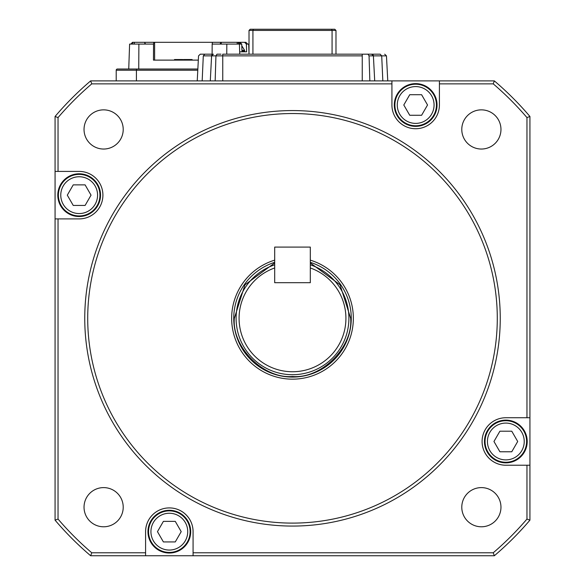 <?xml version="1.0" encoding="UTF-8"?>
<svg xmlns="http://www.w3.org/2000/svg" width="585" height="585" viewBox="0 0 585 585"><rect width="100%" height="100%" fill="white"/><g stroke="black" fill="none" stroke-linecap="round" stroke-linejoin="round"><path stroke-width="0.88" d="M394.89 104.993A20.775 20.775 0 0 1 415.664 84.218A20.775 20.775 0 0 1 436.439 104.993A20.775 20.775 0 0 1 415.664 125.768A20.775 20.775 0 0 1 394.89 104.993M397.266 104.993A18.398 18.398 0 0 1 415.664 86.587A18.398 18.398 0 0 1 434.07 104.993A18.398 18.398 0 0 1 415.664 123.391A18.398 18.398 0 0 1 397.266 104.993M421.602 115.274L409.734 115.274L403.796 104.993L409.734 94.712L421.602 94.712L427.54 104.993L421.602 115.274M484.46 441.485A21.367 21.367 0 0 1 505.828 420.118A21.367 21.367 0 0 1 527.202 441.485A21.367 21.367 0 0 1 505.828 462.859A21.367 21.367 0 0 1 484.46 441.485M274.694 247.089L310.306 247.089L310.306 282.709L274.694 282.709L274.694 247.089M249.02 49.491L248.83 44.087L246.373 44.087L246.643 51.809L242.153 51.809L244.106 51.809L244.691 51.158A0.592 0.592 180 0 1 244.106 51.809L244.033 51.809M241.949 50.332L244.618 50.332L244.691 51.158L241.978 51.158M200.319 54.178L198.542 55.867L200.319 54.178L212.37 54.178M204.816 54.178L203.295 55.867L211.602 55.867L213.379 54.178A1.784 1.784 -90 0 0 211.602 55.867L215.945 55.867L217.013 54.178L220.976 54.178M215.156 80.891L215.945 55.867L222.753 55.867L222.753 54.178L380.184 54.178L381.705 55.867L386.458 55.867L387.767 80.891M337.896 54.178L233.437 54.178M372.63 54.178L362.247 54.178L362.247 80.891M372.63 55.867L372.63 54.493A1.784 1.784 90 0 1 372.682 54.529M371.621 54.178L373.398 55.867L374.707 80.891L382.831 80.891L381.705 55.867L373.398 55.867L374.707 80.891L373.398 55.867A1.784 1.784 90 0 0 371.621 54.178M367.987 54.178L369.055 55.867L369.844 80.891M249.02 30.435L252.925 30.435L253.415 29.25L331.585 29.25L250.204 29.25L249.02 30.435L249.02 54.178M332.075 54.178L332.075 30.435L335.98 30.435L334.795 29.25L331.585 29.25L332.075 30.435L252.925 30.435L252.925 54.178M335.98 30.435L335.98 54.178M210.293 80.891L211.602 55.867L210.293 80.891L202.169 80.891L203.295 55.867M103.625 526.785A19.59 19.59 0 0 1 84.035 507.195A19.59 19.59 0 0 1 103.625 487.605A19.59 19.59 0 0 1 123.216 507.195A19.59 19.59 0 0 1 103.625 526.785M481.375 487.605A19.59 19.59 0 0 0 461.784 507.195A19.59 19.59 0 0 0 481.375 526.785A19.59 19.59 0 0 0 500.965 507.195A19.59 19.59 0 0 0 481.375 487.605M481.375 109.856A19.59 19.59 0 0 0 461.784 129.446A19.59 19.59 0 0 0 481.375 149.036A19.59 19.59 0 0 0 500.965 129.446A19.59 19.59 0 0 0 481.375 109.856M103.625 109.856A19.59 19.59 0 0 0 84.035 129.446A19.59 19.59 0 0 0 103.625 149.036A19.59 19.59 0 0 0 123.216 129.446A19.59 19.59 0 0 0 103.625 109.856M391.921 80.891L391.921 104.993A23.744 23.744 0 0 0 415.664 128.729A23.744 23.744 0 0 0 439.408 104.993L439.408 80.891L90.66 80.891A311.63 311.63 0 0 0 55.07 116.481L55.07 520.16A311.63 311.63 0 0 0 90.66 555.75L145.592 555.75L145.592 552.781L91.757 552.781L90.66 555.75M292.5 110.572A207.748 207.748 0 0 1 500.248 318.32A207.748 207.748 0 0 1 292.5 526.069A207.748 207.748 0 0 1 84.752 318.32A207.748 207.748 0 0 1 292.5 110.572M292.5 113.534A204.787 204.787 0 0 1 497.287 318.32A204.787 204.787 0 0 1 292.5 523.107A204.787 204.787 0 0 1 87.713 318.32A204.787 204.787 0 0 1 292.5 113.534M310.306 260.142A60.84 60.84 0 0 1 292.5 379.16A60.84 60.84 0 0 1 274.694 260.142M439.408 80.891L494.34 80.891A311.63 311.63 0 0 1 529.93 116.481L529.93 520.16A311.63 311.63 0 0 1 494.34 555.75L145.592 555.75M145.592 552.781L145.592 531.648A23.744 23.744 0 0 1 169.336 507.912A23.744 23.744 0 0 1 193.079 531.648L193.079 555.75M494.34 555.75L493.243 552.781L193.079 552.781M529.93 465.229L526.961 465.229L526.961 519.063L529.93 520.16M526.961 465.229L505.828 465.229A23.744 23.744 0 0 1 482.091 441.485A23.744 23.744 0 0 1 505.828 417.741L529.93 417.741M529.93 116.481L526.961 117.578L526.961 417.741M391.921 83.86L91.757 83.86L90.66 80.891M494.34 80.891L493.243 83.86L439.408 83.86M55.07 218.9L58.039 218.9L58.039 519.063L55.07 520.16M55.07 171.412L79.172 171.412A23.744 23.744 0 0 1 102.909 195.156A23.744 23.744 0 0 1 79.172 218.9L58.039 218.9M55.07 116.481L58.039 117.578L58.039 171.412M91.757 552.781A308.661 308.661 0 0 1 58.039 519.063M526.961 519.063A308.661 308.661 0 0 1 493.243 552.781M493.243 83.86A308.661 308.661 0 0 1 526.961 117.578M58.039 117.578A308.661 308.661 0 0 1 91.757 83.86M394.297 104.993A21.367 21.367 0 0 1 415.664 83.618A21.367 21.367 0 0 1 437.039 104.993A21.367 21.367 0 0 1 415.664 126.36A21.367 21.367 0 0 1 394.297 104.993M505.828 420.71A20.775 20.775 0 0 1 526.602 441.485A20.775 20.775 0 0 1 505.828 462.26A20.775 20.775 0 0 1 485.053 441.485A20.775 20.775 0 0 1 505.828 420.71M505.828 423.087A18.398 18.398 0 0 1 524.233 441.485A18.398 18.398 0 0 1 505.828 459.89A18.398 18.398 0 0 1 487.429 441.485A18.398 18.398 0 0 1 505.828 423.087M511.765 451.766L499.897 451.766L493.959 441.485L499.897 431.203L511.765 431.203L517.703 441.485L511.765 451.766M148.561 531.648A20.775 20.775 0 0 1 169.336 510.873A20.775 20.775 0 0 1 190.11 531.648A20.775 20.775 0 0 1 169.336 552.423A20.775 20.775 0 0 1 148.561 531.648M150.93 531.648A18.398 18.398 0 0 1 169.336 513.25A18.398 18.398 0 0 1 187.734 531.648A18.398 18.398 0 0 1 169.336 550.054A18.398 18.398 0 0 1 150.93 531.648M175.266 541.929L163.398 541.929L157.46 531.648L163.398 521.367L175.266 521.367L181.204 531.648L175.266 541.929M79.172 174.381A20.775 20.775 0 0 1 99.947 195.156A20.775 20.775 0 0 1 79.172 215.931A20.775 20.775 0 0 1 58.398 195.156A20.775 20.775 0 0 1 79.172 174.381M79.172 176.75A18.398 18.398 0 0 1 97.571 195.156A18.398 18.398 0 0 1 79.172 213.554A18.398 18.398 0 0 1 60.767 195.156A18.398 18.398 0 0 1 79.172 176.75M85.103 205.437L73.235 205.437L67.297 195.156L73.235 184.875L85.103 184.875L91.041 195.156L85.103 205.437M57.798 195.156A21.367 21.367 0 0 1 79.172 173.789A21.367 21.367 0 0 1 100.54 195.156A21.367 21.367 0 0 1 79.172 216.523A21.367 21.367 0 0 1 57.798 195.156M147.961 531.648A21.367 21.367 0 0 1 169.336 510.281A21.367 21.367 0 0 1 190.703 531.648A21.367 21.367 0 0 1 169.336 553.022A21.367 21.367 0 0 1 147.961 531.648M136.415 80.891L136.415 70.207L116.21 70.207A1.185 1.185 0 0 1 117.402 69.023L117.68 69.023M130.813 44.087L132.502 42.31L238.314 42.31L238.366 44.087L240.501 44.087L219.938 44.087L221.174 42.31L221.305 44.087M220.121 44.087L212.165 44.087L212.114 54.178M182.425 59.524L174.52 59.524L175.09 59.524L175.09 60.116M197.854 69.023L117.402 69.023M246.643 51.809L242 51.809L241.729 44.087L239.908 42.31L244.552 42.31L246.373 44.087M138.886 44.087L138.747 69.023L128.737 69.023L129.607 44.087L145.263 44.087M241.729 44.087L240.501 44.087L238.314 42.31M238.534 42.31L239.908 42.31M244.552 42.31L245.934 42.31L247.609 44.087M212.106 54.712L212.106 55.867M192.041 60.116L192.041 59.524L192.494 60.116L198.322 60.116L153.453 60.116L153.541 44.087L145.775 44.087L144.809 43.085L144.773 44.087M190.483 60.116L190.483 59.524L183.734 59.524L183.734 60.116L182.995 60.116L182.995 59.524M174.52 59.524L174.52 60.116L154.615 60.116L154.615 42.31M153.541 44.087L153.833 42.31M145.109 42.31L144.809 43.085M212.457 42.31L212.165 44.087M175.61 60.116L175.61 59.524L176.18 59.524L176.18 60.116M180.992 59.524L181.562 59.524L181.562 60.116M186.556 59.524L186.556 60.116M184.992 59.524L184.992 60.116M186.754 59.524L186.754 60.116M192.041 59.524L191.697 60.116M191.697 59.524L191.295 60.116M191.295 59.524L190.929 60.116M190.929 59.524L190.483 59.524M310.306 262.943L340.046 284.8L350.671 318.32C353.179 347.227 321.399 379 292.5 376.491C263.594 379 231.821 347.219 234.329 318.32L244.954 284.8L274.694 262.943M310.306 264.815A56.387 56.387 0 0 1 292.5 374.707A56.387 56.387 0 0 1 274.694 264.815M310.306 267.952A53.425 53.425 0 0 1 292.5 371.746A53.425 53.425 0 0 1 274.694 267.952L274.694 282.709L310.306 282.709L310.306 267.952M310.306 262.321A58.763 58.763 0 0 1 292.5 377.084A58.763 58.763 0 0 1 274.694 262.321M369.055 55.867L373.398 55.867M222.753 80.891L222.753 55.867L362.247 55.867M182.213 60.116L182.213 59.524M180.78 60.116L180.78 59.524M136.605 69.023L136.415 70.207L197.788 70.207M239.411 44.087L239.762 54.178M249.02 53.484L248.698 44.087M226.768 54.178L226.826 44.087M134.323 44.087L134.323 42.31M132.7 44.087L132.773 42.31M237.188 44.087L237.188 42.31M244.618 50.332L241.788 45.776M239.674 51.809L243.879 51.809M386.458 55.867L384.681 54.178M198.542 55.867L197.233 80.891M116.21 80.891L116.21 70.207"/></g></svg>
